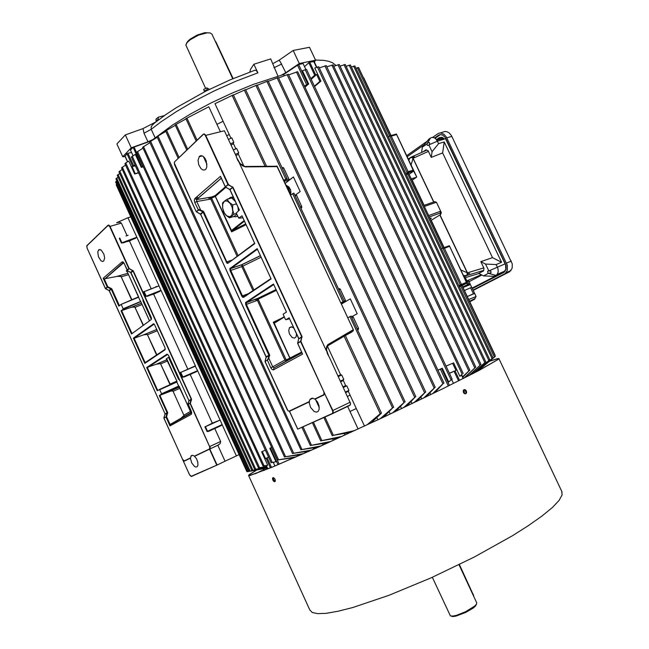 <?xml version="1.0" encoding="UTF-8"?>
<svg xmlns="http://www.w3.org/2000/svg" width="649" height="649" viewBox="0 0 649 649"><rect width="100%" height="100%" fill="white"/><g stroke="black" fill="none" stroke-linecap="round" stroke-linejoin="round"><path stroke-width="0.97" d="M103.67 261.085L104.611 258.083L103.889 254.262L101.293 250.198L99.167 249.549L97.756 251.755L98.38 256.655L100.96 260.728L102.428 261.466L103.67 261.085M194.335 456.133L209.522 448.93L194.595 456.231L192.688 455.306L191.398 455.566L190.433 458.235L191.674 462.924L194.562 466.477L195.779 467.004L197.134 466.72L197.969 465.146L197.823 462.169L196.542 458.867L194.522 456.296L209.805 449.059L217.058 465.041L191.471 476.415L217.026 465.057L225.073 461.228L217.853 445.328L209.805 449.059L210.268 447.956L209.895 446.455L220.684 441.482L220.23 443.494L217.853 445.328M210.568 448.702L210.219 448.443M190.433 458.235L184.34 461.115L183.034 460.36L189.557 474.857L191.455 476.407L189.662 475.076L183.034 460.36M143.194 325.409L134.862 307.034L131.479 307.237L121.598 310.611L131.869 333.31L131.504 333.975L121.055 310.879L121.598 310.611M166.282 358.913L167.215 359.773L177.039 381.434L176.633 381.685L190.644 411.401L190.595 412.975L191.382 412.091M179.741 380.273L178.483 379.219L169.097 358.548L169.162 356.966M169.884 384.727L170.152 384.062L176.852 381.166M169.981 384.516L160.498 363.594L156.287 364.219L167.093 359.66M187.788 369.143L153.675 294.143L145.652 296.406L161.025 290.346L195.519 366.101L180.284 372.64L195.106 365.979L197.604 370.693L190.23 374.522L182.361 377.223L197.588 370.652L222.177 424.665L214.803 428.551L207.031 431.536L222.161 424.624L236.414 455.923L225.073 461.228M212.337 423.132L220.076 420.041L204.938 426.928L212.337 423.132L190.23 374.522M129.5 240.99L151.249 288.813L158.973 285.844L136.842 237.242L129.5 240.99L121.379 242.969L136.842 237.242L127.958 217.715L130.782 216.912M128.153 235.222L126.02 236.009M127.958 217.715L116.666 222.704L119.603 222.12L121.355 223.069L109.689 226.485L108.156 225.325L86.779 245.874L87.047 248.015L105.56 288.748M147.282 296.325L161.025 290.492L158.973 285.844L143.591 291.872L151.249 288.813M160.043 291.279L153.675 294.143M131.609 299.862L120.998 276.45L117.615 276.287L104.213 278.835L107.758 286.688L111.75 288.846L119.384 305.72M156.612 355.011L147.299 334.478L143.672 334.811L134.124 338.299L145.149 362.669L165.3 349.138M190.806 412.756L180.917 418.321L184.024 415.498L172.934 391.031L170.809 391.071L159.93 395.346L167.718 412.561L166.558 416.715L170.168 424.697L191.633 412.723L191.195 414.411L191.723 413.202L191.244 411.239L191.674 412.577M170.168 424.697L169.989 425.882L165.966 416.999L167.118 412.821L159.346 395.63L159.93 395.346M140.784 301.534L149.513 320.768M127.374 271.988L138.594 297.242L120.941 304.478L118.864 306.133L111.206 289.211L107.215 287.053L103.232 278.243L104.213 278.835M140.379 301.777L123.091 309.281L123.107 308.729L140.76 301.477M172.934 391.031L184.024 415.498M160.498 363.594L170.152 384.062M147.299 334.478L156.896 354.816M134.862 307.034L143.47 325.198M120.998 276.45L131.925 299.724M154.105 324.078L134.124 338.299L133.394 338.161L153.667 323.794L154.632 324.816L165.008 347.669L164.984 349.843L144.784 363.335L133.394 338.161M209.522 448.93L209.7 446.804L190.06 403.532L188.08 404.197M127.512 270.674L127.131 270.073L128.818 268.637L109.689 226.485M108.058 225.398L108.91 225.065L109.973 226.347L129.224 268.621L127.374 270.357L128.194 271.177L127.277 270.56L123.943 262.959L122.912 261.872L122.004 261.92L123.561 262.821M159.346 395.63L161.593 393.773L159.573 389.489L157.204 390.787L146.682 367.537L156.287 364.219M188.137 403.402L188.137 404.23L190.035 403.183L191.179 399.151L132.964 270.974L129.102 268.499M129.224 268.621L133.256 270.86L130.96 272.685L128.121 271.112M184.559 461.017L183.821 460.863M191.285 476.277L216.936 465.065M199.446 156.312L198.018 160.262L198.772 164.838L201.012 168.626L202.91 169.933L204.735 169.957L205.944 169L206.828 166.834L206.212 160.855L204.816 158.129L202.999 156.279L201.093 155.638L199.446 156.312M323.875 394.965L315.081 399.111L312.315 398.121L310.433 398.859L309.541 400.368L309.281 402.972L310.62 407.507L314.311 411.596L316.688 412.123L318.197 411.328L319.162 409.284L319.024 405.722L317.483 401.991L315.008 399.184L323.94 394.925L324.386 392.961L300.649 341.682L300.982 341.35L297.672 343.386L302.629 354.111L297.591 343.061M293.916 328.143L291.377 326.796L289.454 327.68L288.7 330.617L289.478 333.992L292.139 337.464L294.451 338.113L296.066 336.855L296.536 333.797M277.366 166.655L245.29 166.89L242.71 165.909L240.179 163.913L237.729 160.222L236.285 156.441L237.136 158.9M246.206 166.963L245.144 166.477M328.199 355.287L329.465 357.429L327.445 353.746L326.26 349.576L326.577 346.761L327.777 344.733L353.316 329.708L277.164 166.249L245.801 166.469M309.273 401.901L289.486 411.288L288.302 410.963M329.465 357.429L350.614 403.662L349.941 405.301L332.621 413.6M328.556 355.814L326.544 349.827L326.982 346.915L328.516 345.203L327.096 346.663M353.348 330.666L328.516 345.203L328.443 344.238M228.48 184.527L232.399 187.147L228.286 184.843L225.284 186.855L220.465 176.301L225.454 187.009L229.697 189.411L232.65 187.399L301.72 336.726L298.751 338.819L289.138 317.807L298.751 338.47L297.631 342.988L300.625 341.317L301.874 336.644L300.982 341.35M257.426 249.232L230.557 268.8L230.711 270.373L242.426 295.814L243.797 296.715L270.974 278.543M237.047 256.152L210.755 199.105L211.014 197.84L211.639 198.213L210.755 199.105L196.72 201.539L196.647 199.584L194.895 198.537L194.302 200.184L194.805 202.48L196.72 201.539L200.517 209.797L200.152 210.406L198.505 210.073L196.404 211.85L200.646 214.292L266.187 356.828L265.068 361.542L287.247 409.779L288.164 410.874L289.284 411.093L309.297 401.601M211.014 197.84L211.744 196.988L212.085 197.466L211.639 198.213L238.021 255.438M229.949 189.759L239.335 210.065L229.949 189.654L225.284 186.863L228.002 184.535L205.335 135.511L204.484 134.4L203.397 134.302L174.654 161.747L174.232 163.013L196.136 211.558L199.146 209.578L203.259 211.29L203.161 212.182L200.614 214.332L200.338 214.024L202.894 211.89L200.152 210.406M257.588 298.986L258.31 298.134L258.805 298.832L257.393 300.3L257.588 298.986L258.253 299.327L286.201 359.976L301.623 352.058M284.911 360L286.201 359.976L286.055 360.641L284.911 360L257.393 300.3L246.369 304.397L269.659 355.019L268.508 359.1L265.052 361.615L267.518 359.781L268.207 358.386L268.897 358.459L272.767 366.88L270.82 367.796L271.947 369.362L273.302 369.898L274.081 367.926L272.767 366.88L284.911 360M301.826 352.488L286.055 360.641M274.243 322.358L274.081 322.829L273.294 322.253L275.03 322.204M301.955 352.78L274.081 367.926L287.15 360.511L286.915 359.822M290.509 358.11L290.371 358.719L289.86 358.175L273.294 322.253L281.26 318.432M225.86 187.31L215.273 196.469L215.119 195.568L225.317 186.92M246.076 224.692L231.596 231.847L231.636 230.817L232.091 230.979L231.596 231.847L215.273 196.469L212.207 197.758M215.184 195.901L231.636 230.817L232.107 229.973L232.715 230.306L232.091 230.979M261.109 257.207L242.929 266.09L241.931 264.654L260.387 255.641M290.208 358.572L274.081 322.829L284.165 316.68M215.695 195.917L215.152 195.56L211.752 196.988L196.647 199.584L221.309 178.24M244.438 221.139L232.561 230.411L245.72 223.913M232.593 186.831L233.007 187.285L229.981 189.711L239.376 210.033L236.277 213.002L238.759 218.153L241.972 215.817L254.814 243.594L227.945 263.283L227.02 263.243L203.161 212.182L203.802 211.866L203.259 211.29M266.179 356.812L268.962 355.222L245.72 304.706L245.573 302.515L273.489 283.994L286.444 311.999L283.134 314.197L285.43 319.413L285.893 319.738L289.178 317.775M243.61 297.323L242.669 297.25L241.777 296.131L230.071 270.682L229.851 268.621L257.15 248.632L271.152 278.932L243.61 297.323L243.797 296.715M332.564 413.624L297.704 429.111L332.953 413.316L332.256 413.47L332.856 412.618L332.653 410.922L325.035 394.43L332.888 410.509L350.241 402.234M297.704 429.111L332.256 413.47M224.189 201.36L222.558 203.015L222.68 208.394L224.327 212.977L226.744 215.841L229.754 216.807L231.831 215.346L232.804 211.55L232.172 207.372L230.314 203.567L227.345 200.995L224.489 201.141L222.729 203.932L222.583 207.794L223.767 212.215L225.998 215.192L229.397 217.829L233.883 214.251L232.699 209.789L232.691 204.962L229.251 202.326L226.996 199.348L224.189 201.36M235.222 201.174L233.908 200.03M238.313 210.106L238.159 207.518M290.533 194.481L290.882 192.007L290.2 189.078L288.675 186.742L286.728 185.63M290.841 193.232L290.565 189.808L288.975 187.074M236.917 216.474L237.777 216.263M233.681 216.515L235.806 216.831L237.639 215.971M233.754 198.002L230.784 197.312L228.326 198.959M233.283 196.988L231.003 197.288M152.361 139.786L147.94 141.774L144.005 133.191L151.249 129.346L151.152 127.139L152.166 125.143L156.604 121.314L152.864 124.283M272.929 63.634L278.973 60.276L280.311 61.712L285.803 72.704L281.609 75.033M293.161 50.5L299.294 63.545L315.552 60.179L309.484 47.288L293.161 50.5L278.973 60.276M277.902 76.111L270.714 58.913L253.824 64.21L257.872 72.866L256.42 70.7L255.033 70.141L230.379 79.746L206.09 90.998M144.005 133.191L142.999 128.616L125.362 134.878L117.412 143.405L116.909 144.029L122.718 156.742L125.103 156.555M142.999 128.616L154.949 122.418M304.186 65.971L304.681 66.49M125.362 134.878L131.26 147.769L122.718 156.742M164.359 115.627L158.372 117.145L158.169 119.286L156.093 120.876L155.979 119.083L158.056 117.485M209.432 89.335L206.763 87.866L207.307 89.586L204.281 91.111L203.737 89.384L206.739 87.923M205.66 88.459L185.865 45.057L187.172 42.534L190.246 39.711L198.537 35.119L207.031 32.831L210.073 32.937L212.028 34.275M186.368 43.678L187.634 41.487L190.181 39.135L197.199 35.07L204.776 32.685L209.927 32.904M255.203 473.713L264.248 469.487L255.665 473.616M463.938 389.684L463.183 390.763L463.37 392.369L464.4 393.618L465.795 393.773L466.59 392.661L466.388 391.055L465.365 389.814L463.938 389.684M273.018 477.696L272.523 478.581L272.856 480.114L273.813 481.412L274.884 481.688L275.363 480.795L275.038 479.254L274.065 477.972L273.018 477.696M272.669 478.013L273.399 477.656L273.651 479.846L275.217 481.355M256.826 469.981L250.084 474.224L249.362 475.019L250.66 475.149L272.994 466.809L320.687 446.058L382.967 417.429L442.618 388.824L477.924 370.993L497.231 359.968L498.051 358.929L496.988 358.905L489.37 361.347M465.414 393.87L465.99 392.718L465.706 391.193L463.735 389.814M248.616 475.612L309.751 609.825L312.218 612.486L317.775 613.67L326.455 613.281L338.186 611.236L352.748 607.521L388.994 595.311L431.228 577.788L474.151 557.077L512.272 535.847L528.059 525.885L542.004 516.06L552.413 507.486L559.13 500.379L562.139 494.871L561.75 491.317M256.606 470.022L249.313 474.573L248.526 475.417L249.833 475.547L272.312 467.15L320.338 446.252L383.072 417.421L443.129 388.613L478.654 370.676L498.059 359.587L498.878 358.54L497.726 358.54L489.533 361.209M464.376 393.602L464.489 391.915L463.191 390.722M233.088 78.61L215.192 41.074M215.793 41.714L233.145 78.586M429.995 218.324L431.366 218.153L430.36 219.086M143.283 166.866L141.312 167.393L135.349 154.348L131.471 156.936M271.25 462.64L276.012 461.788L271.25 462.64M136.696 152.199L142.991 148.175M296.342 456.839L277.545 459.963L294.622 457.594M149.951 142.683L142.683 147.226M301.566 454.551L284.587 456.928L303.521 453.692M157.301 137.239L149.716 141.88M309.411 451.087L292.813 453.408L311.593 450.114M165.811 131.406L157.131 136.558M318.172 447.177L301.144 449.652L320.663 446.066M233.218 94.876L214.957 103.71L223.102 121.282L216.969 124.34L208.832 106.785L185.987 118.564M245.711 89.822L257.036 85.051M395.468 411.539L404.611 401.958L392.402 412.991M278.567 77.929L288.229 74.343M425.963 396.945L434.96 387.372L423.61 398.08M175.335 125.306L165.69 130.838M327.956 442.78L310.611 445.433L330.779 441.507M124.997 163.653L125.76 162.94L264.078 465.795L262.983 466.096L267.721 465.228L264.078 465.795M125.549 165.114L121.639 167.807M266.78 466.663L258.456 467.905L266.698 466.493M119.002 171.725L122.255 169.413M267.055 467.28L254.635 469.381L267.12 467.426M117.347 175.254L119.7 173.494M267.299 467.807L251.796 470.46L267.339 467.888M116.001 178.808L118.11 177.185M267.404 468.043L249.159 471.279L267.412 468.059M116.268 184.819L116.625 184.235M247.52 471.572L246.928 471.653M115.7 181.955L116.844 180.901M259.884 469.414L247.675 471.661M351.093 432.234L332.572 435.52L354.865 430.498M370.863 423.091L381.344 413.267L380.76 413.235L367.001 424.884M185.995 118.929L175.271 124.851M338.867 437.832L321.085 440.728L342.104 436.355M343.321 380.492L340.725 381.709M345.706 385.62L343.102 386.836M348.367 391.371L345.763 392.588M350.136 395.168L347.523 396.385M345.487 391.98L348.902 390.39L348.205 391.006L356.317 408.505L349.989 411.434L358.126 428.997M340.66 374.749L338.064 375.966M348.902 390.39L346.793 385.839L345.868 385.985L343.151 380.111L343.848 379.487L341.739 374.944L338.324 376.542M341.739 374.944L340.822 375.09L327.396 346.152M343.848 379.487L340.433 381.077M346.793 385.839L343.378 387.437M229.235 134.505L226.696 135.755M243.943 166.225L238.126 153.675L238.718 152.848L236.674 148.434L235.863 148.791L233.218 143.088L233.802 142.253L231.758 137.839L228.407 139.438M233.535 143.77L230.987 145.019M235.847 148.751L233.299 150M238.434 154.34L235.895 155.59M231.758 137.839L228.424 139.478M233.802 142.253L230.468 143.891M236.674 148.434L233.332 150.065M238.718 152.848L235.376 154.486M344.116 300.966L345.528 300.471L345.365 301.712L350.29 298.905L357.193 313.71L352.22 316.436L353.243 317.012L351.839 317.539M357.088 328.8L358.508 328.313L358.499 329.294L357.583 329.862M282.031 167.758L283.199 167.531L283.816 168.091L282.299 168.342M285.333 179.781L288.959 179.124L288.943 180.317L284.367 181.249M294.776 195.098L295.936 194.854L296.561 195.422L295.068 195.722M300.236 206.82L301.72 206.496L301.753 207.591L300.909 208.264M338.527 288.975L339.589 288.651L340.311 289.276L338.883 289.746M352.074 331.412L351.839 332.045L345.317 335.509M383.664 417.104L393.164 407.394L380.257 418.702M351.02 316.136L347.921 317.686M340.993 302.815L344.197 301.144L341.082 303.002M290.728 194.911L293.721 193.199M233.445 95.014L245.468 89.659M284.14 180.755L286.98 178.378L283.905 180.252M462.664 287.191L494.863 355.173M480.155 369.013L495.187 356.431M459.338 286.696L461.634 285.592M492.842 357.899L478.662 370.19L492.842 357.899M354.678 66.052L351.328 67.017M380.144 413.608L344.084 336.085M406.404 406.339L415.336 396.839L403.613 407.669M257.32 85.279L268.005 80.995M411.75 179.676L423.935 205.4M406.339 174.751L408.586 173.583M138.659 172.91L134.651 173.997L138.505 172.577M141.312 167.393L141.774 166.971L133.223 147.396L151.039 140.906L172.764 124.827L190.814 113.786L210.868 103.045L232.042 93.099L253.394 84.394L283.678 74.457L298.402 64.64L303.042 63.545L305.849 69.516M133.069 155.752L130.449 150.024L132.923 147.623M135.39 165.779L132.055 166.623L132.574 166.055L126.936 153.708L127.942 153.294L133.58 165.633L135.146 165.244M125.103 156.214L126.936 153.708M310.822 78.667L314.692 75.203L308.81 62.702L309.711 62.166L315.601 74.667L316.631 74.465L319.884 81.368L320.922 81.157L314.765 68.08L317.475 67.09L462.137 374.173L459.922 376.331L462.137 374.173M298.654 64.567L307.853 84.143L308.648 83.94L302.442 70.741L306.287 69.467M309.711 62.166L314.092 61.655M265.368 450.049L261.612 451.85L265.376 450.073M476.058 371.836L489.784 359.603L476.058 371.836L475.782 371.244M451.988 379.227L448.719 381.92L451.988 379.227M134.651 173.997L128.753 161.082L125.76 162.94M358.394 67.601L355.903 68.218M350.184 65.062L346.087 66.312M472.707 373.71L485.72 361.817L473.673 373.207M345.041 64.559L340.027 66.149M339.086 64.575L333.789 66.271M468.708 375.763L480.877 364.47L469.884 375.163M463.824 378.253L475.701 367.091L465.203 377.556M332.913 64.884L326.796 66.888M319.259 67.926L326.017 65.671M462.842 377.191L469.827 370.133L462.64 376.769M318.554 66.879L317.475 67.09M432.502 393.773L443.624 383.145L434.66 392.718M297.526 71.69L288.667 74.878M287.126 74.659L434.076 387.956M278.194 77.515L268.329 81.312M414.005 402.704L425.428 392.077L416.544 401.488M255.933 85.465L403.897 402.421M276.012 461.788L269.822 448.272L271.68 447.421M268.589 457.107L265.498 458.624L268.613 457.156M452.604 363.237L446.025 366.109L452.604 363.237L455.971 370.384L449.376 373.232M437.961 370.23L442.285 368.234L437.929 370.165M449.408 373.297L455.971 370.384M134.002 147.031L142.861 166.379L141.774 166.971M307.853 84.143L306.653 84.686L297.453 65.111M405.99 174.005L408.124 171.685L413.186 170.103L413.729 171.052L409.105 174.216M388.402 136.85L389.935 135.787L391.282 136.128L408.124 171.685M413.186 170.103L396.401 134.059L390.114 135.763M458.851 285.657L466.363 282.283L466.866 283.11L461.91 285.706M441.417 248.827L443.048 247.95L444.403 248.291L461.48 284.343L461.39 285.422L459.265 286.542M466.363 282.283L449.327 245.703L442.967 247.967M410.557 163.921L416.747 176.934L413.689 171.085M400.044 141.733L406.233 154.795M457.091 262.091L450.82 248.859M462.518 286.988L467.759 284.57L461.471 271.339M427.066 143.713L427.285 145.311L428.713 145.384L429.719 143.745L429.508 142.626L428.372 142.593L427.066 143.713L430.506 137.994L432.007 137.385L434.213 137.718L435.779 138.805L438.61 143.607L444.216 141.944L501.572 262.277L492.518 257.612L480.836 261.596L484.024 268.297L483.578 270.909L478.84 273.399L483.489 275.874L488.308 273.367L490.774 272.84L491.09 272.045L490.579 271.233L488.381 270.787L487.602 271.834L488.308 273.367M436.907 140.176L440.379 139.081L441.442 139.941M479.035 273.505L464.579 277.845M440.192 137.499L442.05 137.361L443.648 139.048L442.537 139.381L441.466 138.01L439.835 137.523L436.736 139.924L440.403 137.637L441.417 138.091L442.334 139.673M429.2 144.695L437.426 141.125L445.539 138.732L505.612 264.889L505.79 269.319L504.054 271.866L472.229 288.229M488.754 270.82L485.525 264.046L496.201 264.524L498.01 268.735L498.156 272.101L496.939 274.632L494.108 276.336L499.454 274.048L472.156 288.067M481.282 274.697L466.136 281.147M439.495 139.413L440.509 138.894L441.596 139.892M440.452 137.645L442.318 137.353L443.729 139.267M444.516 139.032L442.975 137.864M473.243 290.354L509.708 271.72L512.118 268.288L512.272 263.997L451.355 135.519L448.994 132.794L446.869 131.69L444.703 131.536L440.687 132.923M473.097 290.054L505.214 273.586L507.356 270.325L507.348 265.263L446.374 136.988L444.013 134.246L440.42 132.915L438.367 133.402L432.688 137.345M472.407 288.594L504.159 272.296L506.098 269.522L506.09 265.417L445.433 137.864L442.967 135.268L440.622 134.57L438.951 134.96L434.643 137.937M440.436 134.57L435.146 138.269M468.675 284.416L467.759 284.643M468.789 284.651L470.006 283.662L467.726 284.497M470.006 283.662L467.653 284.351M466.469 281.836L468.797 280.993L466.444 281.788M468.732 299.53L476.009 296.504M474.622 293.486L468.286 296.066L474.622 293.275L476.033 296.463M467.304 296.512L468.286 296.066L467.304 296.504M463.021 287.466L470.379 284.538M474.622 293.275L471.774 287.272L464.441 290.476M469.625 301.412L472.821 300.106L469.779 301.736M476.731 602.807L476.512 604.114L474.622 606.134L465.463 611.764L456.474 615.309L453.01 616.063L450.422 615.885L432.323 577.302M476.39 604.3L475.514 606.02L473.259 607.999L465.731 612.445L455.866 616.144L452.775 616.55L451.355 616.12M473.721 596.35L459.346 564.557M459.411 564.525L473.656 595.709M103.507 278.543L107.499 287.126L105.6 288.773L109.365 290.72L165.065 413.9L163.929 418.102L182.612 459.492L184.576 461.009M191.463 399.013L191.504 399.524L188.973 400.749L191.463 399.013L133.256 270.86M191.504 399.524L190.344 403.394L209.603 446.585M122.044 243.051L119.773 238.053M146.309 296.471L144.021 291.442M207.672 431.553L205.352 426.442M183.01 377.256L180.698 372.177M143.445 300.325L143.648 301.014L143.031 301.12L142.967 299.27M127.391 270.674L126.831 271.144L127.342 271.915M167.62 354.403L166.955 354.184L168.48 355.327L188.9 400.449L168.48 355.327M178.41 379.065L178.97 378.805L179.335 379.381M169.446 357.599L179.059 378.765M169.097 358.548L169.738 358.248M130.627 272.385L151.225 317.32L151.412 318.975M191.268 411.231L188.21 404.205M188.94 400.863L188.169 403.28M168.497 355.36L167.41 354.403L147.209 367.74M127.431 270.276L124.202 263.453M151.225 317.32L130.993 272.75M151.509 318.878L151.249 317.369M105.381 288.562L107.758 286.688L107.499 287.126L111.32 289.138L109.397 290.793M111.32 288.448L109.129 290.533L165.065 413.9L167.223 412.723L166.063 416.877L169.941 425.452M86.966 245.419L86.95 247.853L105.357 288.578L109.105 290.501M108.05 225.244L86.982 245.549M163.946 418.126L166.558 416.715L163.905 418.102L182.953 460.109L184.503 461.017L190.522 458.162M132.891 270.479L130.717 272.426L128.21 271.16M219.005 444.662L209.805 449.059M165.089 414.224L167.726 413.129M190.79 476.252L191.544 476.398M323.94 394.917L323.9 391.972M174.378 162.201L174.589 164.781M203.267 134.4L204.175 133.864L205.538 135.089L228.334 184.373M276.831 165.941L353.34 329.757M253.921 289.949L242.929 266.09L241.842 266.552L241.931 264.654L230.801 268.467L230.184 268.142M203.802 211.866L226.85 261.969L228.026 262.748M245.857 302.199L246.466 302.515L246.369 304.397L245.72 304.706M174.613 164.741L196.16 211.606M194.805 202.48L198.448 210.114M231.45 260.257L226.144 262.139M254.651 243.237L227.945 263.283M267.339 359.935L270.82 367.796M269.611 354.914L268.962 355.222L269.684 355.676M298.727 338.883L297.615 342.997L298.727 338.843L302.118 337.156M265.1 361.607L288.018 410.841L289.478 411.255L309.378 401.82M266.187 357.266L269.002 355.603L268.207 358.386M205.335 135.511L224.392 130.79L236.285 156.441M200.671 214.34L266.187 357.193M174.654 161.747L203.251 134.229M200.314 213.967L196.339 211.809M332.548 410.671L333.18 411.336L333.067 413.137L350.395 404.838M286.55 185.939L288.261 188.478L289.405 192.072M155.038 137.604L151.249 129.346L160.879 121.963L175.96 111.847L193.134 101.763L214.194 90.925L236.131 81.141L257.872 72.866M152.783 124.373L165.381 114.914L176.366 107.661L205.879 91.103M315.503 60.073L323.64 60.373L328.564 61.274L332.45 62.718L335.987 65.452M273.975 67.723L281.739 64.04M442.821 248.023L460.36 285.049L461.252 285.503L466.777 283.167L467.596 284.83L462.924 287.256M469.592 301.355L474.768 299.197L469.803 301.793M124.089 263.632L123.18 262.585L104.862 278.94M126.32 270.852L127.082 270.235L126.304 270.949L127.301 271.972M190.855 412.496L179.181 386.293M166.274 358.848L176.99 381.466M188.129 403.37L188.032 404.538M244.632 166.444L240.041 163.467L236.885 158.023M221.268 178.159L196.501 199.6L211.655 197.045L215.127 195.584L225.333 186.944M273.732 284.505L246.296 302.694L257.994 298.37L276.076 289.584M260.411 255.698L241.785 264.808L230.655 268.621M286.201 185.184L288.862 188.664L289.965 193.264M459.241 286.477L466.915 283.029M476.001 296.455L475.076 298.435L469.551 301.258M131.869 333.31L132.931 332.929M168.805 357.169L166.412 358.735M167.629 354.403L147.412 367.675L157.723 390.471M180.917 418.321L170.655 424.121M220.684 441.482L214.803 428.551M127.066 235.619L121.355 223.069M239.075 454.649L236.414 455.923M123.083 309.281L121.055 310.879M140.395 301.217L138.594 297.242M121.298 304.738L123.107 308.729M145.149 362.669L144.784 363.335M325.035 394.43L301.006 341.544M326.39 350.784L239.294 162.931M235.344 201.441L231.79 197.945L226.996 199.348M236.836 214.243L234.159 216.368L229.397 217.829M236.479 213.464L233.883 214.251M237.923 207.015L238.402 210.811M236.455 203.843L232.691 204.962M315.552 60.179L314.4 62.085M299.294 63.545L285.803 72.704M131.26 147.769L147.94 141.774M156.093 120.876L156.36 121.46M158.169 119.286L158.461 119.927M204.281 91.111L204.581 91.76M207.307 89.586L207.607 90.235M253.824 64.21L250.433 69.54L249.841 72.08M263.632 470.606L263.38 470.046M264.589 470.225L264.248 469.487M132.258 156.247L272.247 462.38M143.502 146.577L285.584 456.636M157.983 135.949L301.988 449.4M186.888 118.037L197.085 140.119M220.555 190.96L220.838 191.56M166.574 130.254L179.051 157.366M197.101 196.615L197.953 198.456M302.994 426.75L311.463 445.165M267.899 293.502L268.248 294.265M324.914 416.991L333.343 435.252M344.335 433.581L345.008 435.033M332.767 438.943L333.399 440.322M358.475 328.248L353.243 317.012M389.189 411.791L390.227 414.013M288.959 179.124L283.816 168.091M295.587 194.935L300.203 191.536L293.405 176.958L288.829 180.43M301.72 206.496L296.561 195.422M345.528 300.471L340.311 289.276M376.858 417.526L377.913 419.798M356.317 408.505L364.462 426.069M400.571 406.501L401.569 408.643M266.901 81.368L414.638 397.302M347.564 406.201L349.989 411.434M322.439 443.721L323.032 445.003M431.033 220.384L443.916 247.602M421.761 207.323L426.093 216.474M132.055 166.623L135.17 173.429M127.942 153.294L131.544 152.418M132.574 166.055L133.58 165.633M319.884 81.368L314.376 86.22M314.546 86.577L320.922 81.157M304.503 66.652L308.81 62.702M314.692 75.203L315.601 74.667M284.286 75.746L283.678 74.457M267.161 457.87L271.525 467.418M273.326 462.445L274.957 465.998M270.503 467.84L266.163 458.34M458.583 380.89L454.065 371.285M455.03 370.847L459.541 380.411M453.497 383.437L451.672 379.551M429.971 392.832L430.798 394.6M420.901 397.042L421.801 398.957M411.125 401.585L412.083 403.629M313.191 447.98L313.743 449.165M304.933 451.777L305.428 452.848M297.567 455.144L298.005 456.117M472.123 373.021L472.496 373.816M467.629 375.171L468.067 376.096M453.537 362.775L459.922 376.331M304.957 87.104L308.648 83.94M442.285 368.234L448.719 381.92M305.208 69.719L450.982 379.706M261.612 451.85L267.721 465.228M269.822 448.272L271.663 447.388M223.102 121.282L230.955 138.213M232.123 95.354L265.052 166.152M363.448 77.685L390.852 135.56M216.969 124.34L220.409 131.763M265.498 458.624L262.269 451.566M304.495 86.114L306.653 84.686M316.631 74.465L311.155 79.365M411.32 178.881L416.577 177.193L412.188 180.154M293.405 176.958L285.317 183.294M341.528 303.967L350.29 298.905M428.673 215.525L440.703 211.266L436.444 202.277L424.373 206.447M440.079 213.14L440.703 211.266L441.312 212.742L440.647 214.486L440.079 213.14L429.346 216.953M423.886 205.417L434.652 201.709L436.444 202.277M430.985 220.409L440.647 214.486M469.113 281.658L481.858 275.006M464.149 276.953L467.02 275.436L483.667 270.365M460.839 269.992L467.45 272.799L467.256 274L469.657 273.383L467.215 274.243L466.874 275.492L467.312 272.856L439.852 214.973M423.124 151.793L426.004 149.789L428.153 150.779L431.301 157.399L442.65 152.913L492.518 257.612M442.65 152.913L444.216 141.944M433.856 201.977L413.129 158.275L428.429 151.371M483.813 267.85L467.45 272.799L439.981 214.892M411.085 164.992L413.129 158.275L412.156 157.812L414.322 156.742L411.953 157.723L410.979 157.261L426.782 150.146M407.158 156.75L424.454 144.573M464.149 276.936L466.874 275.492L463.491 275.557M408.7 160.003L410.833 157.301L408.27 159.094M433.719 202.026L412.983 158.324L410.979 157.261M426.807 144.046L422.337 147.185L428.843 139.17L430.506 137.994M496.201 264.524L501.572 262.277M436.517 139.624L439.081 137.823M438.61 143.607L432.08 151.688L428.9 145.003M431.301 157.399L432.08 151.688M422.337 147.185L421.639 152.458M485.525 264.046L480.836 261.596M494.108 276.336L483.489 275.874M427.147 141.255L406.663 155.711M468.667 283.775L467.58 281.496M469.892 283.297L468.813 281.025M473.405 293.77L470.549 287.758M184.324 460.887L190.433 457.983M216.677 464.968L209.513 449.189M191.195 414.411L169.989 425.882M157.058 292.472L156.044 292.318M149.375 294.954L147.899 296.098M142.09 304.551L135.325 307.237M190.782 373.597L190.984 374.043M154.746 287.507L152.434 288.286M123.578 262.837L104.992 278.924M116.65 276.458L127.902 273.278M167.685 360.949L160.968 363.797M191.471 412.504L190.765 412.886M103.232 278.243L122.004 261.92M207.031 431.536L204.938 426.928M182.361 377.223L180.284 372.64M145.652 296.406L143.591 291.872M121.379 242.969L119.335 238.459M159.175 291.636L158.956 291.166M135.657 238.256L123.237 242.872M159.841 291.377L147.493 296.26M220.976 425.679L208.816 431.236M196.404 371.699L184.17 376.98M157.326 330.755L147.769 334.673M153.927 324.054L153.18 323.843M143.064 335.022L156.725 329.432M128.543 274.689L121.485 276.693M184.178 415.003L190.579 411.409M180.097 388.305L173.397 391.225M159.403 389.449L176.633 381.685M161.593 393.773L178.856 385.968M177.031 381.953L159.768 389.741M168.748 391.72L179.522 387.039M178.824 386.504L161.56 394.3M130.595 307.512L141.474 303.197M151.217 319.154L143.105 301.274M155.792 286.777L156.742 286.452M120.99 304.47L138.213 297.007M143.745 300.982L151.42 318.132M146.682 367.537L166.955 354.184M151.217 319.519L131.504 333.975M164.984 349.843L165.171 349.284M118.97 306.052L111.328 289.162L111.79 288.935M159.459 395.566L167.207 412.691L167.677 412.472M289.519 411.263L297.623 428.9M194.895 198.537L220.465 176.301M276.417 290.314L258.805 298.832M273.756 284.562L246.466 302.515L258.31 298.134L276.06 289.551M244.462 221.187L232.715 230.306L245.703 223.889M314.765 399.005L323.632 394.795M302.629 354.111L273.651 369.784M353.072 330.982L328.24 345.519M233.007 187.285L302.053 336.563M261.214 297.664L260.857 296.901M263.916 296.358L263.559 295.595M260.971 296.844L261.32 297.615M263.672 295.546L264.021 296.309M252.923 290.614L241.842 266.552L230.071 270.682M241.777 296.131L248.397 293.64M232.107 229.973L244.186 220.587M239.027 218.129L242.921 217.853M284.351 317.077L274.916 322.78M285.958 319.706L289.559 318.716M255.479 473.535L255 473.843M216.482 42.785L215.955 42.704M137.483 151.542L278.526 459.687M150.527 141.255L293.64 453.172M122.361 167.085L259.527 467.637M119.716 170.987L255.698 469.13M118.037 174.508L252.867 470.233M116.682 178.045L250.222 471.077M116.366 181.185L248.632 471.49M256.55 298.783L257.272 300.349M176.139 124.3L187.61 149.189M209.789 197.32L210.625 199.129M313.386 422.126L321.847 440.476M235.709 229.811L235.344 229.008M236.609 228.383L236.974 229.186M349.925 316.59L392.442 407.832M292.585 193.54L342.972 301.68M244.381 90.089L285.738 178.848M460.733 285.974L494.4 357.055M353.608 66.101L492.023 358.516M407.653 173.867L442.78 248.048M124.981 155.947L127.642 161.771M316.558 67.423L313.735 61.436M357.339 67.618L389.676 135.909M349.13 65.127L488.802 360.357M343.978 64.649L484.811 362.523M338.007 64.705L479.952 365.168M331.85 65.03L474.768 367.78M324.938 65.857L468.773 370.83M296.447 71.974L442.853 383.689M277.107 77.856L424.535 392.637M278.015 464.716L270.382 448.029M266.447 465.617L267.94 468.878M271.517 447.502L279.167 464.222M441.555 368.583L449.473 385.433M463.135 378.602L461.553 375.244M448.264 386.033L440.33 369.159M301.582 207.785L300.771 207.964M413.64 171.052L407.337 173.088L389.716 135.876M396.401 134.692L391.282 136.128M195.649 371.496L195.852 371.934M351.782 332.077L348.708 333.383M358.305 329.473L357.542 329.773M449.343 246.385L444.403 248.291M351.458 316.72L352.22 316.436M345.365 301.712L341.171 303.188M505.173 263.786L489.192 270.803M503.656 272.101L495.917 275.403L488.738 273.399M466.866 280.839L465.333 277.61M443.316 138.407L441.928 138.813M506.553 263.064L511.323 261.06M504.557 273.983L509.311 271.947M446.82 137.839L451.801 136.371M440.119 134.773L438.448 135.26M473.202 594.135L472.87 594.508M123.099 242.913L135.787 238.199M208.451 431.39L221.35 425.493M183.862 377.093L196.704 371.544M159.11 291.661L158.9 291.19M169.616 391.404L179.538 387.08M157.058 363.943L167.109 359.7M156.742 329.473L143.721 334.803M131.155 307.326L141.49 303.229M127.91 273.294L116.893 276.409M188.04 404.554L191.114 411.328M190.798 373.589L191.001 374.035M138.545 296.739L127.309 271.972M149.465 320.809L140.719 301.534M149.221 295.011L147.745 296.155M161.601 394.268L178.864 386.463M123.107 309.257L140.403 301.753M188.932 400.839L188.145 403.297M154.048 324.062L153.586 323.77M163.913 417.802L165.065 414.265M192.648 455.298L190.911 456.101M100.206 249.573L98.388 250.116M202.301 155.898L199.073 156.725M312.932 398.186L309.881 399.589M291.855 326.877L289.308 327.899M264.102 296.269L263.754 295.506M260.776 296.942L261.133 297.704M297.631 343.41L302.41 353.754M289.138 317.807L298.678 338.445M265.035 361.225L266.179 357.242M225.284 186.855L220.603 176.723M229.657 189.435L225.56 187.139M297.648 429.046L289.478 411.288M304.251 66.117L304.665 66.263M232.74 78.756L211.939 34.081M562.139 492.137L498.911 358.662M464.084 389.822L464.708 389.562M257.182 84.987L405.13 401.861M288.375 74.27L435.244 387.331M233.356 94.811L266.528 166.128M345.268 335.395L381.417 413.113M312.315 422.604L320.776 440.971M175.149 124.908L186.725 150.033M208.605 197.523L209.44 199.332M255.455 299.189L256.168 300.755M351.141 316.047L393.683 407.312M293.819 193.053L344.197 301.144M245.598 89.594L286.98 178.378M462.842 287.085L495.009 355.011M461.812 285.487L495.341 356.293M315.576 399.654L319.284 407.669M323.81 417.485L332.264 435.787M411.896 179.522L424.121 205.335M431.196 220.279L444.103 247.529M408.732 173.429L443.867 247.618M266.82 294.021L267.169 294.784M480.487 368.762L480.82 369.468M115.587 181.955L247.577 471.685M116.163 184.803L246.831 471.677M115.895 178.808L249.159 471.279M117.234 175.262L251.796 470.46M118.897 171.734L254.635 469.381M121.525 167.823L258.456 467.905M124.892 163.678L262.983 466.087M165.576 130.895L178.15 158.226M196.176 197.418L197.028 199.259M301.899 427.237L310.36 445.636M363.7 77.758L391.047 135.503M358.548 67.464L390.803 135.568M354.825 65.93L492.98 357.761M350.355 64.941L489.776 359.603M345.203 64.446L485.809 361.785M339.232 64.478L480.974 364.438M333.083 64.786L475.806 367.066M326.179 65.581L469.827 370.133M318.724 66.79L463.232 373.475M306.458 69.386L452.11 379.032M297.68 71.617L443.981 383.048M278.34 77.442L425.703 392.053M268.142 80.922L415.847 396.726M185.857 118.629L196.176 140.987M203.364 156.547L204.119 158.178M204.419 158.835L206.958 164.335M219.613 191.755L219.897 192.364M157.009 136.598L300.893 449.838M149.603 141.92L292.569 453.578M142.577 147.266L284.489 457.018M136.582 152.231L277.456 460.044M131.366 156.969L271.152 462.713M266.309 465.633L267.81 468.935M461.804 374.992L463.427 378.448M127.52 161.844L124.916 156.141M316.866 67.309L314.124 61.485M284.327 181.16L288.943 180.317M301.712 207.648L300.722 207.867M341.114 303.067L345.56 301.501M358.524 329.246L357.485 329.651M351.953 331.923L349.251 333.067M413.754 171.012L407.45 172.991M413.746 170.638L396.425 134.108M466.891 282.769L449.335 245.736M428.04 142.788L429.159 142.456M487.837 271.095L488.575 270.787M504.922 271.047L497.175 274.357M439.689 139.162L440.557 138.902M506.228 272.596L510.982 270.56M468.667 284.4L468.927 284.943M471.685 287.304L470.371 284.522M453.391 616.534L452.312 616.128M475.173 606.377L475.53 605.298M458.997 564.727L476.788 602.937"/></g></svg>
